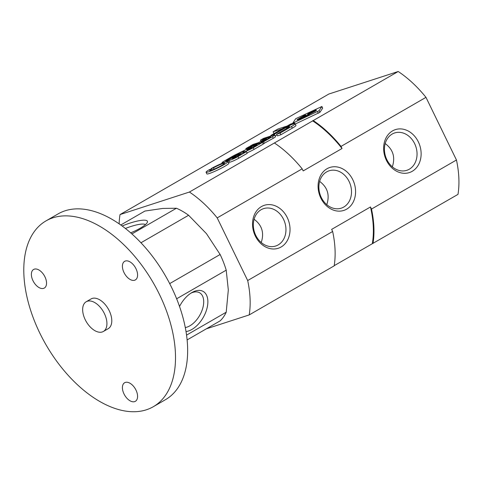 <?xml version="1.0" encoding="UTF-8"?>
<svg xmlns="http://www.w3.org/2000/svg" width="483" height="483" viewBox="0 0 483 483"><rect width="100%" height="100%" fill="white"/><g stroke="black" fill="none" stroke-linecap="round" stroke-linejoin="round"><path stroke-width="0.72" d="M293.779 123.044L290.464 124.119L270.842 135.445L274.157 134.371L293.779 123.044L294.141 123.787M274.157 134.371L274.422 134.914M276.946 134.872L275.159 135.91M270.842 135.445L271.078 135.928M286.256 127.524L288.9 126.661A3.357 0.332 -25.9 0 1 289.546 126.564A3.357 0.332 -25.9 0 1 288.538 127.343L276.632 134.22L280.074 133.103L291.503 126.504A10.65 1.063 -25.9 0 0 295.143 123.775A10.65 1.063 -25.9 0 0 293.096 124.083L291.068 124.747L286.256 127.524L286.685 128.412M276.632 134.22L277.435 135.874L280.877 134.751L280.074 133.103M295.143 123.775L295.946 125.423A10.65 1.063 154.1 0 1 292.306 128.158L280.877 134.751M286.576 126.202L277.924 129.015L273.106 131.793L281.764 128.979L286.642 126.329M273.106 131.793L273.909 133.447L274.827 133.145M260.446 140.155L270.402 136.924L270.872 136.852L270.033 137.48L264.364 140.752L260.88 141.887L266.417 138.693L264.177 139.418L258.64 142.612L253.044 144.435L249.965 146.21L263.537 141.797L272.46 136.647A6.551 0.652 -25.9 0 0 274.7 134.968A6.551 0.652 -25.9 0 0 273.444 135.162L263.525 138.38L260.446 140.155L260.983 141.259M274.7 134.968L275.503 136.617A6.551 0.652 154.1 0 1 273.263 138.301L263.193 143.825M266.417 138.693L266.749 139.376M263.537 141.797L264.34 143.451M253.279 147.726L262.504 142.4L248.926 146.808L245.853 148.583L257.179 144.906L251.516 148.172A3.127 0.314 -25.9 0 1 248.606 149.615A3.127 0.314 -25.9 0 1 246.964 150.104A3.127 0.314 -25.9 0 1 248.033 149.307L251.77 147.146L249.53 147.876L233.651 155.629L244.217 150.974A7.197 0.718 -25.9 0 0 243.034 152.036A7.197 0.718 -25.9 0 0 246.686 150.962A7.197 0.718 -25.9 0 0 253.279 147.726L254.082 149.374A7.197 0.718 154.1 0 1 246.958 152.833M262.504 142.4L263.307 144.049L254.082 149.374M245.853 148.583L246.312 149.519M251.77 147.146L252.102 147.834M237.974 156.558L246.402 151.692L232.83 156.1L224.402 160.966A7.305 0.725 -25.9 0 0 221.993 162.789A7.305 0.725 -25.9 0 0 228.827 160.271A6.448 0.64 -25.9 0 0 228.767 160.441A6.448 0.64 -25.9 0 0 232.057 159.468A6.448 0.64 -25.9 0 0 237.974 156.558L238.777 158.213A6.448 0.64 154.1 0 1 232.86 161.123A6.448 0.64 154.1 0 1 229.57 162.095L228.767 160.441M229.516 161.98A7.305 0.725 154.1 0 1 228.525 162.445M246.402 151.692L247.205 153.34L238.777 158.213M232.003 157.144L226.98 160.048A3.309 0.332 -25.9 0 0 225.851 160.893A3.309 0.332 -25.9 0 0 227.59 160.374A3.309 0.332 -25.9 0 0 230.669 158.847L233.832 157.017L236.121 156.281L232.395 158.593L236.453 156.872L241.077 154.198L232.003 157.144L232.359 157.875M236.121 156.281L236.416 156.89M211.21 168.585L213.462 167.855A8.247 0.821 -25.9 0 1 224.492 163.302A8.247 0.821 -25.9 0 1 217.435 167.649A8.247 0.821 -25.9 0 1 209.664 170.517A8.247 0.821 -25.9 0 1 211.62 168.917L209.368 169.648A12.25 1.22 -25.9 0 0 206.06 172.268A12.25 1.22 -25.9 0 0 217.61 168.006A12.25 1.22 -25.9 0 0 228.091 161.551A12.25 1.22 -25.9 0 0 211.21 168.585L211.409 168.984M228.091 161.551L228.894 163.2A12.25 1.22 154.1 0 1 218.413 169.66A12.25 1.22 154.1 0 1 206.869 173.922L206.06 172.268M213.462 167.855L214.102 169.177M211.62 168.917L212.128 169.968M321.871 106.514L295.699 118.709L292.94 122.887L294.232 122.471L319.118 110.692L321.871 106.514L322.674 108.162L319.921 112.34L295.258 124.016M306.331 115.196L299.442 118.703L305.703 114.966L304.308 115.419L298.494 118.776A4.619 0.459 -25.9 0 0 296.979 119.923A4.619 0.459 -25.9 0 0 301.205 118.371A3.991 0.398 -25.9 0 0 301.181 118.468A3.991 0.398 -25.9 0 0 303.227 117.858A3.991 0.398 -25.9 0 0 306.904 116.047L309.277 114.676L307.882 115.129L303.427 117.321L306.464 115.467M298.494 118.776L298.814 119.434M314.62 110.408L307.266 114.652L308.655 114.205L316.009 109.955L314.62 110.408L314.753 110.679M309.525 112.406L307.629 113.499L311.155 112.352L313.05 111.259L309.525 112.406L309.724 112.817M314.868 110.667L308.866 114.568L315.073 111.332A4.093 0.411 -25.9 0 0 316.474 110.281A4.093 0.411 -25.9 0 0 315.683 110.402L314.868 110.667L315.164 111.283M254.094 219.246C262.009 225.15 264.388 232.909 261.231 242.514M385.186 143.56C393.108 149.464 395.48 157.223 392.323 166.828M319.643 181.403C327.559 187.307 329.937 195.066 326.774 204.671M334.206 265.662L457.987 194.377A92.694 53.516 -120 0 0 456.459 160.006L425.976 97.349A92.694 53.516 -120 0 0 398.203 71.502L328.802 94.046L243.837 143.101A92.694 53.516 -120 0 0 243.8 143.3M206.295 328.851L249.21 314.916A92.694 53.516 -120 0 0 247.682 280.538L217.199 217.887A92.694 53.516 -120 0 0 189.421 192.041L120.026 214.579A92.694 53.516 -120 0 0 119.126 223.84M120.026 214.579L243.837 143.101M398.203 71.502L189.421 192.041M456.459 160.006L371.493 209.061L370.473 206.966L331.634 229.389L332.654 231.484A92.694 53.516 -120 0 1 334.176 265.861L249.21 314.916M346.661 209.151A22.586 18.306 -108 0 1 318.086 186.824A22.586 18.306 -108 0 1 345.743 170.855A22.586 18.306 -108 0 1 346.661 209.151M281.118 246.994A22.586 18.306 -108 0 1 252.537 224.667A22.586 18.306 -108 0 1 280.2 208.698A22.586 18.306 -108 0 1 281.118 246.994M412.21 171.308A22.586 18.306 -108 0 1 383.629 148.981A22.586 18.306 -108 0 1 411.293 133.012A22.586 18.306 -108 0 1 412.21 171.308M425.976 97.349L341.01 146.403A92.694 53.516 -120 0 0 313.232 120.557M217.199 217.887L302.165 168.833L303.185 170.922L342.03 148.498L341.01 146.403M332.654 231.484L247.682 280.538M373.015 243.432A92.694 53.516 -120 0 0 371.493 209.061M372.302 243.667A91.836 53.021 -120 0 0 370.473 206.966M302.165 168.833A92.694 53.516 -120 0 0 274.392 142.986M342.03 148.498A91.836 53.021 -120 0 0 312.519 120.792M409.294 169.213A19.646 15.921 -108 0 1 406.807 170.318A19.646 15.921 -108 0 1 385.597 156.552A19.646 15.921 -108 0 1 394.671 132.946A19.646 15.921 -108 0 1 415.308 145.142A19.646 15.921 -108 0 1 409.294 169.213M278.202 244.899A19.646 15.921 -108 0 1 275.715 246.004A19.646 15.921 -108 0 1 254.505 232.238A19.646 15.921 -108 0 1 263.579 208.632A19.646 15.921 -108 0 1 284.215 220.828A19.646 15.921 -108 0 1 278.202 244.899M343.745 207.056A19.646 15.921 -108 0 1 341.264 208.161A19.646 15.921 -108 0 1 320.048 194.395A19.646 15.921 -108 0 1 329.122 170.789A19.646 15.921 -108 0 1 349.764 182.985A19.646 15.921 -108 0 1 343.745 207.056M176.639 298.784L226.213 270.166A66.95 38.652 -120 0 0 220.133 254.493L206.464 233.663L188.593 215.261A66.95 38.652 -120 0 0 176.434 208.239L131.907 233.947M120.762 224.993L144.9 211.059L162.765 208.433L176.434 208.239M226.213 270.166L228.314 289.975L226.213 312.211L186.553 335.111M187.12 339.923L220.133 320.863A66.95 38.652 -120 0 0 226.213 312.211M220.133 254.493L169.684 283.618M188.593 215.261L140.951 242.768M153.292 406.716L165.428 399.707A107.286 61.945 -120 0 0 165.434 275.823A107.286 61.945 -120 0 0 58.141 213.878L46.006 220.888A107.286 61.945 -120 0 0 29.56 306.862A107.286 61.945 -120 0 0 99.649 401.403A107.286 61.945 -120 0 0 153.292 406.716A107.286 61.945 -120 0 0 153.292 282.833A107.286 61.945 -120 0 0 46.006 220.888M103.374 331.471L108.234 328.669A17.165 9.914 -120 0 0 108.234 308.848A17.165 9.914 -120 0 0 91.064 298.935L86.209 301.742A17.165 9.914 -120 0 0 83.577 315.496A17.165 9.914 -120 0 0 94.795 330.62A17.165 9.914 -120 0 0 103.374 331.471A17.165 9.914 -120 0 0 103.374 311.65A17.165 9.914 -120 0 0 86.209 301.742M129.993 279.391A10.729 6.194 -120 0 0 135.361 279.923A10.729 6.194 -120 0 0 135.361 267.534A10.729 6.194 -120 0 0 124.632 261.339A10.729 6.194 -120 0 0 122.984 269.937A10.729 6.194 -120 0 0 129.993 279.391M129.993 400.775A10.729 6.194 -120 0 0 135.361 401.307A10.729 6.194 -120 0 0 135.361 388.918A10.729 6.194 -120 0 0 124.632 382.723A10.729 6.194 -120 0 0 122.984 391.321A10.729 6.194 -120 0 0 129.993 400.775M38.96 287.524A10.729 6.194 -120 0 0 44.321 288.055A10.729 6.194 -120 0 0 44.321 275.666A10.729 6.194 -120 0 0 33.593 269.472A10.729 6.194 -120 0 0 31.95 278.069A10.729 6.194 -120 0 0 38.96 287.524M122.157 226.002A22.586 4.776 158.8 0 1 147.285 222.446A22.586 4.776 158.8 0 1 140.185 228.224A22.586 4.776 158.8 0 1 130.676 232.86M179.531 306.476A22.586 13.041 -60 0 1 191.902 292.559A22.586 13.041 -60 0 1 207.871 301.778A22.586 13.041 -60 0 1 191.902 329.442A22.586 13.041 -60 0 1 186.015 331.543M190.821 293.223A19.646 11.344 -60 0 1 199.642 292.789A19.646 11.344 -60 0 1 202.655 308.528A19.646 11.344 -60 0 1 189.819 325.844A19.646 11.344 -60 0 1 185.297 327.577M125.387 228.465A19.646 4.154 158.8 0 1 145.419 224.637M288.9 126.661L289.069 127.011M291.503 126.504L292.306 128.158M272.46 136.647L273.263 138.301M248.033 149.307L248.25 149.76M233.349 157.881L233.543 158.285M226.98 160.048L227.215 160.531M294.232 122.471L294.817 123.678M319.118 110.692L319.921 112.34M317.476 111.639L318.279 113.288M302.509 117.399L302.817 118.027M315.683 110.402L315.894 110.83M243.034 152.036L243.347 152.682M221.993 162.789L222.21 163.242M321.883 106.477L322.686 108.132M292.933 122.924L293.096 123.262M303.427 117.321L303.608 117.695M299.442 118.703L299.635 119.096M314.077 111.458L314.246 111.808"/></g></svg>
